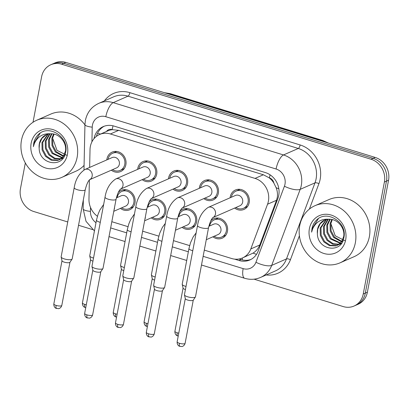 <?xml version="1.0" encoding="UTF-8"?>
<svg xmlns="http://www.w3.org/2000/svg" width="409" height="409" viewBox="0 0 409 409"><rect width="100%" height="100%" fill="white"/><g stroke="black" fill="none" stroke-linecap="round" stroke-linejoin="round"><path stroke-width="0.61" d="M179.924 211.433A10.608 9.453 66.3 0 1 182.905 209.255A10.608 9.453 66.3 0 1 193.043 211.269A10.608 9.453 66.3 0 1 196.622 221.877A10.608 9.453 66.3 0 1 191.417 228.687A10.608 9.453 66.3 0 1 182.071 227.332M149.096 201.964A10.608 9.453 66.3 0 1 152.076 199.786A10.608 9.453 66.3 0 1 162.215 201.801A10.608 9.453 66.3 0 1 165.793 212.409A10.608 9.453 66.3 0 1 160.589 219.219A10.608 9.453 66.3 0 1 151.243 217.864M118.267 192.496A10.608 9.453 66.3 0 1 121.248 190.318A10.608 9.453 66.3 0 1 131.386 192.332A10.608 9.453 66.3 0 1 134.965 202.941A10.608 9.453 66.3 0 1 129.76 209.751A10.608 9.453 66.3 0 1 120.415 208.396M210.753 220.901A10.608 9.453 66.3 0 1 213.733 218.723A10.608 9.453 66.3 0 1 223.871 220.742A10.608 9.453 66.3 0 1 227.45 231.346A10.608 9.453 66.3 0 1 222.245 238.156A10.608 9.453 66.3 0 1 212.9 236.801M199.301 188.309A10.608 9.453 66.3 0 1 199.439 187.327A10.608 9.453 66.3 0 1 204.643 180.517A10.608 9.453 66.3 0 1 214.781 182.537A10.608 9.453 66.3 0 1 218.36 193.14A10.608 9.453 66.3 0 1 213.155 199.95A10.608 9.453 66.3 0 1 203.81 198.595M168.472 178.84A10.608 9.453 66.3 0 1 168.61 177.859A10.608 9.453 66.3 0 1 173.815 171.049A10.608 9.453 66.3 0 1 183.953 173.068A10.608 9.453 66.3 0 1 187.532 183.672A10.608 9.453 66.3 0 1 182.327 190.482A10.608 9.453 66.3 0 1 172.981 189.127M137.644 169.372A10.608 9.453 66.3 0 1 137.782 168.39A10.608 9.453 66.3 0 1 142.986 161.581A10.608 9.453 66.3 0 1 153.124 163.6A10.608 9.453 66.3 0 1 156.703 174.203A10.608 9.453 66.3 0 1 151.499 181.013A10.608 9.453 66.3 0 1 142.153 179.658M106.815 159.904A10.608 9.453 66.3 0 1 106.953 158.922A10.608 9.453 66.3 0 1 112.158 152.112A10.608 9.453 66.3 0 1 122.296 154.127A10.608 9.453 66.3 0 1 125.875 164.735A10.608 9.453 66.3 0 1 120.67 171.545A10.608 9.453 66.3 0 1 111.325 170.19M230.129 197.777A10.608 9.453 66.3 0 1 230.267 196.795A10.608 9.453 66.3 0 1 235.472 189.986A10.608 9.453 66.3 0 1 245.61 192.005A10.608 9.453 66.3 0 1 249.188 202.608A10.608 9.453 66.3 0 1 243.984 209.418A10.608 9.453 66.3 0 1 234.633 208.063M204.311 250.114L231.606 258.498A18.722 16.677 -113.7 0 0 242.46 257.967L253.089 253.094C256.187 251.121 258.411 248.432 259.761 245.017L276.515 200.282L277.302 197.317C277.757 194.101 277.368 190.891 276.126 187.695L273.856 183.053A6.242 5.557 -113.7 0 0 269.413 177.879A18.722 6.743 -72.9 0 1 270.093 174.827M242.46 257.967A18.722 16.677 -113.7 0 0 250.809 248.938L267.563 204.209A18.722 16.677 -113.7 0 0 268.396 201.218A18.722 16.677 -113.7 0 0 255.042 178.411L110.384 133.978A18.722 16.677 -113.7 0 0 99.53 134.51A18.722 16.677 -113.7 0 0 90.021 149.674L89.643 167.424M269.413 177.879L269.117 177.792A18.722 16.677 66.3 0 1 273.856 183.053M99.53 134.51L107.833 130.87A18.722 16.677 66.3 0 1 112.47 129.679L112.178 129.587A6.242 5.557 -113.7 0 0 106.473 131.468M269.117 177.792L263.365 174.766L118.702 130.333L112.47 129.679M111.826 221.704L127.976 226.668M142.654 231.172L158.804 236.136M173.482 240.645L189.633 245.604M89.377 179.934L88.968 199.229A18.722 16.677 -113.7 0 0 97.414 216.269M33.011 122.276L41.611 76.769A18.722 16.677 66.3 0 1 50.793 64.75L52.868 63.84A18.722 16.677 66.3 0 1 63.722 63.308L373.115 158.339A18.722 16.677 66.3 0 1 386.469 181.146L365.314 293.105A18.722 16.677 66.3 0 1 356.132 305.124A18.722 16.677 66.3 0 0 365.314 293.105L386.469 181.146A18.722 16.677 66.3 0 0 373.115 158.339L63.722 63.308A18.722 16.677 66.3 0 0 52.868 63.84L54.944 62.93A18.722 16.677 66.3 0 1 65.798 62.398L375.191 157.429A18.722 16.677 66.3 0 1 388.545 180.236L367.389 292.195A18.722 16.677 66.3 0 1 358.207 304.214L354.056 306.034A18.722 16.677 66.3 0 1 343.202 306.566L254.03 279.173M234.521 259.112L239.025 260.497A18.722 16.677 -113.7 0 0 249.879 259.966A18.722 16.677 -113.7 0 0 258.227 250.937L277.916 198.38A18.722 16.677 -113.7 0 0 278.749 195.39A18.722 16.677 -113.7 0 0 265.395 172.583L114.045 126.095A18.722 16.677 -113.7 0 0 103.191 126.626A18.722 16.677 -113.7 0 0 94.009 138.666M50.793 64.75A18.722 16.677 66.3 0 1 61.647 64.218L371.04 159.249A18.722 16.677 66.3 0 1 384.388 182.056L363.238 294.015A18.722 16.677 66.3 0 1 354.056 306.034M67.736 221.954L33.809 211.535A18.722 16.677 66.3 0 1 20.455 188.728L25.327 162.961M92.638 229.602L78.538 225.272M96.401 136.366A18.722 16.677 66.3 0 1 104.249 126.212M250.901 259.47A18.722 16.677 66.3 0 1 241.1 259.587L239.122 258.979M212.711 217.67L212.982 217.527C211.315 219.101 209.843 222.465 208.559 227.629A5.614 1.554 -169.3 0 1 200.707 227.608A5.614 1.554 -169.3 0 1 200.395 227.511A5.614 1.554 -169.3 0 1 197.521 225.543C198.84 217.353 202.399 211.3 208.201 207.383L235.395 195.471A5.614 5.005 66.3 0 1 240.763 196.535A5.614 5.005 66.3 0 1 242.66 202.153A5.614 5.005 66.3 0 1 239.904 205.758L212.915 217.583M231.361 197.235A9.361 8.338 66.3 0 1 231.382 197.138A9.361 8.338 66.3 0 1 235.973 191.131A9.361 8.338 66.3 0 1 244.914 192.91A9.361 8.338 66.3 0 1 248.074 202.266A9.361 8.338 66.3 0 1 243.483 208.278A9.361 8.338 66.3 0 1 235.87 207.527M208.559 227.629L195.487 296.806A5.614 1.554 -169.3 0 1 195.415 296.985A5.614 1.554 -169.3 0 1 194.975 297.302A5.614 1.554 -169.3 0 1 187.634 296.791A5.614 1.554 -169.3 0 1 184.459 294.915A5.614 1.554 -169.3 0 1 184.449 294.725L197.521 225.543M195.415 296.985L193.232 300.18A4.054 1.12 -169.3 0 1 192.92 300.411A4.054 1.12 -169.3 0 1 187.613 300.042A4.054 1.12 -169.3 0 1 185.318 298.688L184.459 294.915M208.841 226.315L213.656 224.204A5.614 5.005 66.3 0 1 219.025 225.272A5.614 5.005 66.3 0 1 220.921 230.886A5.614 5.005 66.3 0 1 218.166 234.495L206.279 239.7M209.623 225.972A9.361 8.338 66.3 0 1 209.643 225.875A9.361 8.338 66.3 0 1 214.234 219.868A9.361 8.338 66.3 0 1 223.176 221.647A9.361 8.338 66.3 0 1 226.335 231.003A9.361 8.338 66.3 0 1 221.744 237.01A9.361 8.338 66.3 0 1 214.132 236.259M185.43 289.546A4.054 1.12 -169.3 0 1 185.384 289.531A4.054 1.12 -169.3 0 1 183.089 288.176L182.225 284.403A5.614 1.554 -169.3 0 1 182.22 284.214L188.968 248.503L190.543 242.685L193.227 236.821L196.136 232.879M186.013 286.453A5.614 1.554 -169.3 0 1 182.225 284.403M181.882 208.201L182.153 208.058C180.487 209.633 179.014 212.997 177.731 218.161A5.614 1.554 -169.3 0 1 169.878 218.14A5.614 1.554 -169.3 0 1 169.566 218.043A5.614 1.554 -169.3 0 1 166.693 216.075C168.012 207.884 171.57 201.831 177.378 197.915L204.572 185.998A5.614 5.005 66.3 0 1 209.935 187.066A5.614 5.005 66.3 0 1 211.831 192.68A5.614 5.005 66.3 0 1 209.076 196.289L182.087 208.115M200.533 187.767A9.361 8.338 66.3 0 1 200.553 187.67A9.361 8.338 66.3 0 1 205.144 181.662A9.361 8.338 66.3 0 1 214.086 183.442A9.361 8.338 66.3 0 1 217.245 192.797A9.361 8.338 66.3 0 1 212.654 198.81A9.361 8.338 66.3 0 1 205.042 198.058M177.731 218.161L164.658 287.338A5.614 1.554 -169.3 0 1 164.587 287.517A5.614 1.554 -169.3 0 1 164.152 287.834A5.614 1.554 -169.3 0 1 156.805 287.322A5.614 1.554 -169.3 0 1 153.631 285.446A5.614 1.554 -169.3 0 1 153.626 285.252L166.693 216.075M164.587 287.517L162.404 290.712A4.054 1.12 -169.3 0 1 162.092 290.942A4.054 1.12 -169.3 0 1 156.785 290.574A4.054 1.12 -169.3 0 1 154.49 289.219L153.631 285.446M151.054 198.733L151.325 198.59C149.658 200.165 148.186 203.529 146.903 208.692A5.614 1.554 -169.3 0 1 139.05 208.672A5.614 1.554 -169.3 0 1 138.743 208.575A5.614 1.554 -169.3 0 1 135.87 206.606C137.184 198.416 140.742 192.363 146.55 188.447L173.743 176.53A5.614 5.005 66.3 0 1 179.111 177.598A5.614 5.005 66.3 0 1 181.003 183.212A5.614 5.005 66.3 0 1 178.247 186.821L151.258 198.646M169.704 178.298A9.361 8.338 66.3 0 1 169.725 178.201A9.361 8.338 66.3 0 1 174.316 172.194A9.361 8.338 66.3 0 1 183.263 173.973A9.361 8.338 66.3 0 1 186.417 183.329A9.361 8.338 66.3 0 1 181.826 189.336A9.361 8.338 66.3 0 1 174.214 188.585M146.903 208.692L133.83 277.869A5.614 1.554 -169.3 0 1 133.758 278.048A5.614 1.554 -169.3 0 1 133.324 278.365A5.614 1.554 -169.3 0 1 125.977 277.849A5.614 1.554 -169.3 0 1 122.802 275.978A5.614 1.554 -169.3 0 1 122.797 275.784L135.87 206.606M133.758 278.048L131.575 281.244A4.054 1.12 -169.3 0 1 131.263 281.474A4.054 1.12 -169.3 0 1 125.962 281.101A4.054 1.12 -169.3 0 1 123.666 279.746L122.802 275.978M120.226 189.265L120.497 189.122C118.83 190.691 117.357 194.06 116.074 199.224A5.614 1.554 -169.3 0 1 108.221 199.203A5.614 1.554 -169.3 0 1 107.915 199.106A5.614 1.554 -169.3 0 1 105.041 197.138C106.355 188.948 109.914 182.895 115.721 178.978L142.915 167.061A5.614 5.005 66.3 0 1 148.283 168.13A5.614 5.005 66.3 0 1 150.175 173.743A5.614 5.005 66.3 0 1 147.419 177.353L120.43 189.178M138.876 168.83A9.361 8.338 66.3 0 1 138.896 168.733A9.361 8.338 66.3 0 1 143.487 162.726A9.361 8.338 66.3 0 1 152.434 164.505A9.361 8.338 66.3 0 1 155.589 173.861A9.361 8.338 66.3 0 1 150.998 179.868A9.361 8.338 66.3 0 1 143.385 179.116M116.074 199.224L103.007 268.401A5.614 1.554 -169.3 0 1 102.93 268.575A5.614 1.554 -169.3 0 1 102.495 268.897A5.614 1.554 -169.3 0 1 95.149 268.381A5.614 1.554 -169.3 0 1 91.974 266.504A5.614 1.554 -169.3 0 1 91.969 266.315L105.041 197.138M102.93 268.575L100.752 271.775A4.054 1.12 -169.3 0 1 100.435 272.005A4.054 1.12 -169.3 0 1 95.133 271.632A4.054 1.12 -169.3 0 1 92.838 270.277L91.974 266.504M89.402 179.796L89.668 179.653C88.001 181.223 86.529 184.592 85.246 189.756A5.614 1.554 -169.3 0 1 77.393 189.735A5.614 1.554 -169.3 0 1 77.086 189.633A5.614 1.554 -169.3 0 1 74.213 187.67C75.527 179.479 79.085 173.426 84.893 169.51L112.086 157.593A5.614 5.005 66.3 0 1 117.455 158.661A5.614 5.005 66.3 0 1 119.346 164.275A5.614 5.005 66.3 0 1 116.596 167.879L89.602 179.704M108.053 159.362A9.361 8.338 66.3 0 1 108.068 159.265A9.361 8.338 66.3 0 1 112.659 153.252A9.361 8.338 66.3 0 1 121.606 155.037A9.361 8.338 66.3 0 1 124.76 164.392A9.361 8.338 66.3 0 1 120.169 170.4A9.361 8.338 66.3 0 1 112.557 169.648M85.246 189.756L72.178 258.933A5.614 1.554 -169.3 0 1 72.102 259.107A5.614 1.554 -169.3 0 1 71.667 259.429A5.614 1.554 -169.3 0 1 64.325 258.912A5.614 1.554 -169.3 0 1 61.145 257.036A5.614 1.554 -169.3 0 1 61.14 256.847L74.213 187.67M72.102 259.107L69.924 262.307A4.054 1.12 -169.3 0 1 69.607 262.537A4.054 1.12 -169.3 0 1 64.305 262.164A4.054 1.12 -169.3 0 1 62.01 260.809L61.145 257.036M178.017 216.847L182.833 214.735A5.614 5.005 66.3 0 1 188.196 215.804A5.614 5.005 66.3 0 1 190.093 221.417A5.614 5.005 66.3 0 1 187.337 225.022L175.451 230.231M178.794 216.504A9.361 8.338 66.3 0 1 178.815 216.407A9.361 8.338 66.3 0 1 183.406 210.395A9.361 8.338 66.3 0 1 192.348 212.179A9.361 8.338 66.3 0 1 195.507 221.535A9.361 8.338 66.3 0 1 190.916 227.542A9.361 8.338 66.3 0 1 183.304 226.791M154.602 280.078A4.054 1.12 -169.3 0 1 154.556 280.063A4.054 1.12 -169.3 0 1 152.26 278.708L151.396 274.935A5.614 1.554 -169.3 0 1 151.391 274.746L158.14 239.035L159.714 233.212L162.399 227.353L165.308 223.411M155.185 276.985A5.614 1.554 -169.3 0 1 151.396 274.935M147.189 207.378L152.005 205.267A5.614 5.005 66.3 0 1 157.373 206.335A5.614 5.005 66.3 0 1 159.265 211.949A5.614 5.005 66.3 0 1 156.509 215.553L144.622 220.763M147.966 207.036A9.361 8.338 66.3 0 1 147.986 206.939A9.361 8.338 66.3 0 1 152.577 200.926A9.361 8.338 66.3 0 1 161.524 202.706A9.361 8.338 66.3 0 1 164.679 212.066A9.361 8.338 66.3 0 1 160.088 218.074A9.361 8.338 66.3 0 1 152.475 217.322M123.774 270.61A4.054 1.12 -169.3 0 1 123.728 270.594A4.054 1.12 -169.3 0 1 121.432 269.24L120.568 265.467A5.614 1.554 -169.3 0 1 120.563 265.277L127.311 229.567L128.891 223.743L130.706 219.475L134.479 213.938M124.356 267.517A5.614 1.554 -169.3 0 1 120.568 265.467M116.36 197.91L121.176 195.799A5.614 5.005 66.3 0 1 126.545 196.867A5.614 5.005 66.3 0 1 128.436 202.481A5.614 5.005 66.3 0 1 125.681 206.085L113.794 211.295M117.138 197.567A9.361 8.338 66.3 0 1 117.158 197.47A9.361 8.338 66.3 0 1 121.749 191.458A9.361 8.338 66.3 0 1 130.696 193.237A9.361 8.338 66.3 0 1 133.85 202.598A9.361 8.338 66.3 0 1 129.259 208.605A9.361 8.338 66.3 0 1 121.647 207.854M92.945 261.136A4.054 1.12 -169.3 0 1 92.899 261.126A4.054 1.12 -169.3 0 1 90.604 259.771L89.74 255.998A5.614 1.554 -169.3 0 1 89.735 255.809L96.483 220.098L98.063 214.275L99.878 210.006L103.656 204.469M93.528 258.048A5.614 1.554 -169.3 0 1 89.74 255.998M299.705 225.712A31.202 27.797 66.3 0 1 315.007 205.681A31.202 27.797 66.3 0 1 344.828 211.617A31.202 27.797 66.3 0 1 355.349 242.808A31.202 27.797 66.3 0 1 340.048 262.839A31.202 27.797 66.3 0 1 310.226 256.903A31.202 27.797 66.3 0 1 299.705 225.712M315.007 205.681L329.02 199.546A31.202 27.797 66.3 0 1 358.836 205.476A31.202 27.797 66.3 0 1 369.363 236.668A31.202 27.797 66.3 0 1 354.061 256.699L340.048 262.839M345.441 240.957L335.232 235.799L331.06 224.152M326.469 219.541L320.999 227.747L321.152 235.042L324.562 241.453L330.237 245.288L336.592 245.558L337.66 245.211M338.079 245.037L342.957 240.635M326.034 219.648L320.175 228.104L320.329 235.405L323.739 241.816L329.414 245.651L335.769 245.916L337.251 245.4L341.541 241.908L343.688 236.555C345.206 228.196 337.563 218.646 328.81 219.255A14.105 12.567 66.3 0 0 324.46 220.2A14.105 12.567 66.3 0 0 317.542 229.26A14.105 12.567 66.3 0 0 317.384 233.611C317.502 250.477 341.566 253.646 343.78 238.018C347.773 222.931 327.364 209.321 316.724 219.868C314.23 222.271 312.634 225.272 311.934 228.866L311.612 232.148L312.619 228.912C315.845 221.975 321.244 218.759 328.81 219.255M328.269 219.28L324.296 226.3L324.449 233.6L327.854 240.011L333.166 243.713L339.209 244.27M339.659 244.173L340.958 243.764M327.808 219.316L323.473 226.663L323.621 233.958L327.031 240.369L332.583 244.163L338.836 244.531M339.276 244.413L341.244 243.621M330.221 219.28L327.589 224.858L327.742 232.154L331.152 238.565L340.62 243.018M329.72 219.255L326.765 225.216L326.919 232.517L330.329 238.928L340.283 243.365M340.758 243.324L341.541 243.212M332.328 219.607L330.886 223.411L331.039 230.712L334.444 237.123L341.878 241.412M331.786 219.49L330.063 223.774L330.216 231.07L333.621 237.481L341.581 241.852M324.782 220.068L320.206 223.779L317.706 229.188L317.384 233.611M345.671 239.832A20.348 18.129 66.3 0 1 323.897 253.473A20.348 18.129 66.3 0 1 309.383 228.687A20.348 18.129 66.3 0 1 331.157 215.047A20.348 18.129 66.3 0 1 345.671 239.832M318.401 218.631L312.026 228.825L311.612 232.148M21.478 140.256A31.202 27.797 66.3 0 1 36.779 120.226A31.202 27.797 66.3 0 1 66.595 126.156A31.202 27.797 66.3 0 1 77.122 157.347A31.202 27.797 66.3 0 1 61.82 177.378A31.202 27.797 66.3 0 1 31.999 171.448A31.202 27.797 66.3 0 1 21.478 140.256M36.779 120.226L50.788 114.085A31.202 27.797 66.3 0 1 84.939 124.863M67.214 155.502L56.999 150.338L52.833 138.697M48.236 134.08L42.771 142.286L42.925 149.582L46.329 155.993L52.009 159.832L58.359 160.098L59.433 159.75M59.847 159.576L64.729 155.18M47.807 134.188L41.948 142.644L42.101 149.945L45.506 156.356L51.186 160.19L57.536 160.461L59.024 159.939L63.313 156.448L65.46 151.095C66.979 142.736 59.336 133.186 50.583 133.794A14.105 12.567 66.3 0 0 46.232 134.745A14.105 12.567 66.3 0 0 39.315 143.799A14.105 12.567 66.3 0 0 39.157 148.15C39.274 165.016 63.339 168.186 65.552 152.562C69.545 137.47 49.131 123.861 38.492 134.413C36.002 136.816 34.407 139.812 33.707 143.406L33.38 146.688L34.392 143.457C37.618 136.519 43.011 133.298 50.583 133.794M50.041 133.82L46.069 140.839L46.217 148.14L49.627 154.551L54.939 158.257L60.982 158.81M61.432 158.712L62.725 158.309M49.581 133.861L45.241 141.202L45.394 148.503L48.804 154.909L54.356 158.702L60.604 159.075M61.048 158.958L63.012 158.16M51.994 133.825L49.361 139.397L49.515 146.698L52.925 153.104L62.393 157.562M51.488 133.794L48.538 139.76L48.691 147.056L52.096 153.467L62.056 157.905M62.531 157.864L63.313 157.751M54.1 134.152L52.659 137.956L52.807 145.251L56.217 151.662L63.651 155.952M53.559 134.034L51.836 138.314L51.984 145.614L55.394 152.025L63.354 156.391M46.549 134.607L41.979 138.319L39.474 143.728L39.157 148.15M67.444 154.372A20.348 18.129 66.3 0 1 45.67 168.012A20.348 18.129 66.3 0 1 31.156 143.227A20.348 18.129 66.3 0 1 52.93 129.587A20.348 18.129 66.3 0 1 67.444 154.372M84.075 165.394A31.202 27.797 66.3 0 1 75.829 171.238L61.82 177.378M40.174 133.17L33.799 143.365L33.38 146.688M276.515 200.282L267.563 204.209M97.562 133.252A18.722 3.926 1.2 0 0 100.573 134.055M242.23 259.894A18.722 6.743 -72.9 0 1 242.373 258.002M253.089 253.094A18.722 6.268 20.5 0 0 256.479 254.372M276.126 187.695A18.722 6.268 20.5 0 0 278.856 188.82M112.178 129.587A18.722 6.743 -72.9 0 1 113.048 125.824M263.365 174.766L255.042 178.411M259.761 245.017L250.809 248.938M118.702 130.333L110.384 133.978M164.413 92.69L170.359 93.681A6.242 2.25 107.1 0 0 169.638 93.753A24.959 22.239 -113.7 0 0 164.939 92.848M326.612 142.511A24.959 22.239 -113.7 0 0 322.108 140.589A6.242 2.25 -72.9 0 1 322.829 140.512L328.427 143.068M321.387 140.906L322.108 140.589L169.638 93.753L168.917 94.07M65.798 62.398L61.647 64.218M375.191 157.429L371.04 159.249M388.545 180.236L384.388 182.056M367.389 292.195L363.238 294.015M203.135 256.331L243.145 268.621A12.48 11.12 -113.7 0 0 255.942 262.246L284.429 186.207A12.48 11.12 -113.7 0 0 284.986 184.214A12.48 11.12 -113.7 0 0 276.085 169.009L105.808 116.708A12.48 11.12 -113.7 0 0 92.449 125.072A12.48 11.12 -113.7 0 0 92.235 127.173L91.923 141.846M105.808 116.708A12.48 4.494 107.1 0 1 113.221 102.649L283.498 154.95A24.959 22.239 66.3 0 1 301.305 185.359A24.959 22.239 66.3 0 1 300.191 189.347L314.981 182.864A24.959 22.239 -113.7 0 0 316.096 178.876A24.959 22.239 -113.7 0 0 298.289 148.467L128.012 96.166A24.959 22.239 -113.7 0 0 113.544 96.877L98.753 103.359A24.959 22.239 66.3 0 1 113.221 102.649L128.012 96.166A3.119 1.125 -72.9 0 0 129.868 92.654L300.145 144.955A3.119 1.125 -72.9 0 1 298.289 148.467L283.498 154.95A12.48 4.494 107.1 0 0 276.085 169.009M98.753 103.359C91.519 106.785 87.061 112.495 85.379 120.481L84.944 124.633A12.48 2.618 1.2 0 0 92.235 127.173M300.145 144.955A28.078 25.021 66.3 0 1 320.175 179.162A28.078 25.021 66.3 0 1 318.923 183.651L309.393 209.086M299.403 235.753L290.436 259.695A28.078 25.021 66.3 0 1 266.167 274.976M104.341 100.911A28.078 25.021 66.3 0 1 129.868 92.654M284.429 186.207A12.48 4.177 20.5 0 0 300.191 189.347L271.704 265.39L286.494 258.907L314.981 182.864A3.119 1.043 -159.5 0 1 318.923 183.651M255.942 262.246A12.48 4.177 20.5 0 0 271.704 265.39A24.959 22.239 66.3 0 1 260.574 277.425L275.364 270.942A24.959 22.239 -113.7 0 0 286.494 258.907A3.119 1.043 -159.5 0 1 290.436 259.695M90.522 207.455L90.435 211.412A12.48 11.12 -113.7 0 0 95.987 222.716M110.655 227.925L126.688 232.849M141.478 237.394L157.516 242.322M172.307 246.862L188.344 251.791M83.339 199.853L83.15 208.871A12.48 2.618 1.2 0 0 90.435 211.412M243.145 268.621A12.48 4.494 107.1 0 0 244.669 278.278C250.109 279.899 255.41 279.613 260.574 277.425M241.1 259.587L239.025 260.497M177.143 341.801C176.898 345.165 179.428 346.367 179.229 346.137L181.857 346.546C181.795 346.658 184.254 346.244 185.113 343.304A4.054 1.12 -169.3 0 1 179.444 343.294A4.054 1.12 -169.3 0 1 177.143 341.801L185.303 298.616M179.94 346.433A4.054 1.462 -72.9 0 1 179.444 343.294M208.201 207.383A5.614 5.005 66.3 0 1 211.141 207.138A5.614 5.005 66.3 0 1 215.466 214.065A5.614 5.005 66.3 0 1 212.931 217.568M178.774 333.161A4.054 1.12 -169.3 0 1 177.209 332.783A4.054 1.12 -169.3 0 1 174.909 331.29L183.074 288.105M178.232 336.045L177.705 335.922A4.054 1.462 -72.9 0 1 177.209 332.783M207.005 235.845A5.614 5.005 66.3 0 1 206.908 237.026A5.614 5.005 66.3 0 1 206.576 238.135M192.762 250.748A5.614 1.554 -169.3 0 1 191.841 250.472A5.614 1.554 -169.3 0 1 188.968 248.503M146.315 332.333C146.069 335.697 148.6 336.898 148.401 336.668L151.028 337.072C150.967 337.19 153.426 336.771 154.285 333.836A4.054 1.12 -169.3 0 1 148.615 333.826A4.054 1.12 -169.3 0 1 146.315 332.333L154.474 289.148M149.111 336.96A4.054 1.462 -72.9 0 1 148.615 333.826M177.378 197.915A5.614 5.005 66.3 0 1 180.318 197.67A5.614 5.005 66.3 0 1 184.638 204.597A5.614 5.005 66.3 0 1 182.102 208.099M115.486 322.865C115.241 326.229 117.772 327.43 117.572 327.2L120.2 327.604C120.139 327.721 122.598 327.302 123.457 324.368A4.054 1.12 -169.3 0 1 117.787 324.352A4.054 1.12 -169.3 0 1 115.486 322.865L123.646 279.679M118.283 327.491A4.054 1.462 -72.9 0 1 117.787 324.352M146.55 188.447A5.614 5.005 66.3 0 1 149.489 188.201A5.614 5.005 66.3 0 1 153.81 195.129A5.614 5.005 66.3 0 1 151.274 198.631M84.658 313.396C84.412 316.76 86.948 317.957 86.744 317.732L89.372 318.136C89.31 318.253 91.769 317.834 92.633 314.899A4.054 1.12 -169.3 0 1 86.959 314.884A4.054 1.12 -169.3 0 1 84.658 313.396L92.823 270.206M87.454 318.023A4.054 1.462 -72.9 0 1 86.959 314.884M115.721 178.978A5.614 5.005 66.3 0 1 118.661 178.733A5.614 5.005 66.3 0 1 122.981 185.66A5.614 5.005 66.3 0 1 120.445 189.162M53.835 303.923C53.584 307.292 56.12 308.488 55.915 308.258L58.543 308.667C58.482 308.785 60.941 308.366 61.805 305.431A4.054 1.12 -169.3 0 1 56.13 305.416A4.054 1.12 -169.3 0 1 53.835 303.923L61.994 260.738M56.626 308.555A4.054 1.462 -72.9 0 1 56.13 305.416M84.893 169.51A5.614 5.005 66.3 0 1 87.833 169.265A5.614 5.005 66.3 0 1 92.153 176.192A5.614 5.005 66.3 0 1 89.617 179.694M147.946 323.693A4.054 1.12 -169.3 0 1 146.381 323.314A4.054 1.12 -169.3 0 1 144.086 321.822L152.245 278.636M147.404 326.576L146.877 326.454A4.054 1.462 -72.9 0 1 146.381 323.314M176.182 226.376A5.614 5.005 66.3 0 1 176.08 227.557A5.614 5.005 66.3 0 1 175.747 228.667M161.933 241.274A5.614 1.554 -169.3 0 1 161.013 241.003A5.614 1.554 -169.3 0 1 158.14 239.035M117.122 314.224A4.054 1.12 -169.3 0 1 115.553 313.846A4.054 1.12 -169.3 0 1 113.257 312.353L121.417 269.168M116.575 317.108L116.049 316.985A4.054 1.462 -72.9 0 1 115.553 313.846M145.353 216.908A5.614 5.005 66.3 0 1 145.251 218.089A5.614 5.005 66.3 0 1 144.919 219.198M131.105 231.806A5.614 1.554 -169.3 0 1 130.185 231.535A5.614 1.554 -169.3 0 1 127.311 229.567M86.294 304.756A4.054 1.12 -169.3 0 1 84.724 304.378A4.054 1.12 -169.3 0 1 82.429 302.885L90.588 259.7M85.747 307.64L85.22 307.517A4.054 1.462 -72.9 0 1 84.724 304.378M114.525 207.44A5.614 5.005 66.3 0 1 114.428 208.621A5.614 5.005 66.3 0 1 114.091 209.73M100.277 222.338A5.614 1.554 -169.3 0 1 99.356 222.067A5.614 1.554 -169.3 0 1 96.483 220.098M170.359 93.681L322.829 140.512M83.15 208.871L86.023 221.341L94.433 230.952M109.014 236.612L125.047 241.535M139.837 246.08L155.875 251.003M170.665 255.548L186.703 260.472M201.494 265.017L244.669 278.278M84.944 124.633L83.978 169.97M235.973 191.131L240.042 189.347M243.483 208.278L247.557 206.494M185.113 343.304L193.273 300.119M214.234 219.868L218.304 218.079M221.744 237.01L225.819 235.226M174.909 331.29C174.663 334.654 177.194 335.855 176.995 335.625L177.705 335.922M205.144 181.662L209.219 179.878M212.654 198.81L216.729 197.02M154.285 333.836L162.445 290.651M174.316 172.194L178.39 170.41M181.826 189.336L185.901 187.552M123.457 324.368L131.621 281.182M143.487 162.726L147.562 160.936M150.998 179.868L155.072 178.084M92.633 314.899L100.793 271.714M112.659 153.252L116.734 151.468M120.169 170.4L124.244 168.615M61.805 305.431L69.965 262.246M183.406 210.395L187.48 208.61M190.916 227.542L194.991 225.758M144.086 321.822C143.835 325.186 146.371 326.387 146.166 326.157L146.877 326.454M152.577 200.926L156.652 199.142M160.088 218.074L164.162 216.289M113.257 312.353C113.007 315.717 115.542 316.919 115.338 316.689L116.049 316.985M121.749 191.458L125.824 189.674M129.259 208.605L133.334 206.821M82.429 302.885C82.183 306.249 84.714 307.45 84.51 307.22L85.22 307.517"/></g></svg>
